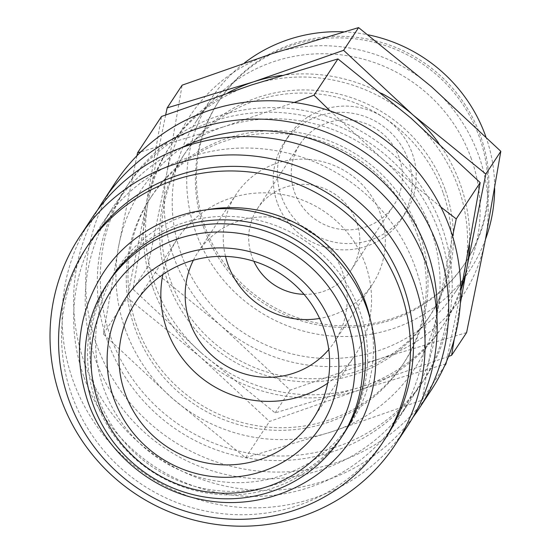 <?xml version="1.0" encoding="UTF-8"?>
<svg xmlns="http://www.w3.org/2000/svg" width="552" height="552" viewBox="0 0 552 552"><rect width="100%" height="100%" fill="white"/><g stroke="black" fill="none" stroke-linecap="round" stroke-linejoin="round"><path stroke-width="0.41" stroke-dasharray="2.76 2.07" d="M109.593 280.306A139.987 136.427 -146.6 0 0 95.475 400.096A139.987 136.427 -146.6 0 0 210.415 493.55A139.987 136.427 -146.6 0 0 343.33 434.424M107.336 340.536A177.323 172.81 33.4 0 1 125.214 188.798A177.323 172.81 33.4 0 1 293.567 113.912A177.323 172.81 33.4 0 1 439.157 232.275A177.323 172.81 33.4 0 1 421.286 384.019A177.323 172.81 33.4 0 1 252.926 458.905A177.323 172.81 33.4 0 1 107.336 340.536M110.359 335.954A177.323 172.81 33.4 0 1 128.236 184.209A177.323 172.81 33.4 0 1 296.59 109.324A177.323 172.81 33.4 0 1 442.18 227.693A177.323 172.81 33.4 0 1 424.309 379.431A177.323 172.81 33.4 0 1 255.955 454.317A177.323 172.81 33.4 0 1 110.359 335.954M412.917 417.346A188.984 184.175 33.4 0 1 234.214 487.789A188.984 184.175 33.4 0 1 84.332 362.436A188.984 184.175 33.4 0 1 97.876 209.615M431.022 390.436A188.984 184.175 33.4 0 1 251.595 470.256A188.984 184.175 33.4 0 1 96.421 344.096A188.984 184.175 33.4 0 1 115.471 182.374M83.725 376.347A177.323 172.81 33.4 0 1 101.602 224.602A177.323 172.81 33.4 0 1 269.956 149.716A177.323 172.81 33.4 0 1 415.552 268.086A177.323 172.81 33.4 0 1 397.675 419.824A177.323 172.81 33.4 0 1 229.321 494.709A177.323 172.81 33.4 0 1 83.725 376.347M436.929 317A177.323 172.81 33.4 0 1 409.191 402.36A177.323 172.81 33.4 0 1 240.838 477.245A177.323 172.81 33.4 0 1 95.248 358.876A177.323 172.81 33.4 0 1 113.119 207.138A177.323 172.81 33.4 0 1 180.649 148.019M407.417 426.247A188.984 184.175 33.4 0 1 227.983 506.06A188.984 184.175 33.4 0 1 72.816 379.907A188.984 184.175 33.4 0 1 91.86 218.185M385.579 438.164A177.323 172.81 33.4 0 1 217.226 513.049A177.323 172.81 33.4 0 1 71.636 394.687A177.323 172.81 33.4 0 1 89.507 242.942M97.78 396.605A139.987 136.427 33.4 0 1 111.89 276.814A139.987 136.427 33.4 0 1 244.805 217.688A139.987 136.427 33.4 0 1 359.745 311.142A139.987 136.427 33.4 0 1 345.635 430.933A139.987 136.427 33.4 0 1 212.72 490.052A139.987 136.427 33.4 0 1 97.78 396.605M369.957 317.724A139.987 136.427 33.4 0 1 351.396 422.197A139.987 136.427 33.4 0 1 218.482 481.323A139.987 136.427 33.4 0 1 103.541 387.87A139.987 136.427 33.4 0 1 117.652 268.079A139.987 136.427 33.4 0 1 206.358 209.857M445.954 363.892L359.524 389.947L269.5 421.466L200.183 356.882L127.27 297.756L146.183 204.385L161.494 116.479M152.711 287.309A163.323 159.162 33.4 0 1 146.183 204.385A163.323 159.162 33.4 0 1 251.526 84.967A163.323 159.162 33.4 0 1 410.867 118.031A163.323 159.162 33.4 0 1 458.339 187.597A163.323 159.162 33.4 0 1 464.867 270.528A163.323 159.162 33.4 0 1 359.524 389.947A163.323 159.162 33.4 0 1 200.183 356.882A163.323 159.162 33.4 0 1 152.711 287.309M125.187 329.061A163.323 159.162 33.4 0 1 118.659 246.13L103.348 334.043L172.659 398.627L245.571 457.746L332 431.692A163.323 159.162 33.4 0 1 172.659 398.627A163.323 159.162 33.4 0 1 125.187 329.061M440.827 207.021L383.336 159.776A163.323 159.162 33.4 0 1 430.808 229.349A163.323 159.162 33.4 0 1 437.336 312.273A163.323 159.162 33.4 0 1 332 431.692L422.025 400.179L437.336 312.273L452.571 236.263M443.056 192.586A146.991 143.251 -146.6 0 0 322.368 94.468A146.991 143.251 -146.6 0 0 182.809 156.54A146.991 143.251 -146.6 0 0 167.994 282.327A146.991 143.251 -146.6 0 0 288.682 380.445A146.991 143.251 -146.6 0 0 428.242 318.373A146.991 143.251 -146.6 0 0 443.056 192.586M445.119 189.453A146.991 143.251 -146.6 0 0 324.431 91.335A146.991 143.251 -146.6 0 0 184.872 153.415A146.991 143.251 -146.6 0 0 170.057 279.195A146.991 143.251 -146.6 0 0 290.745 377.313A146.991 143.251 -146.6 0 0 430.305 315.24A146.991 143.251 -146.6 0 0 445.119 189.453M466.599 332.587L380.169 358.641L290.145 390.154L220.828 325.57L147.915 266.443L166.828 173.08L182.139 85.167M173.356 256.004A163.323 159.162 33.4 0 1 166.828 173.08A163.323 159.162 33.4 0 1 272.17 53.654A163.323 159.162 33.4 0 1 431.505 86.726A163.323 159.162 33.4 0 1 478.984 156.292A163.323 159.162 33.4 0 1 485.512 239.216A163.323 159.162 33.4 0 1 380.169 358.641A163.323 159.162 33.4 0 1 220.828 325.57A163.323 159.162 33.4 0 1 173.356 256.004M154.774 284.183A163.323 159.162 33.4 0 1 148.246 201.252L132.935 289.165L202.253 353.749A163.323 159.162 33.4 0 1 154.774 284.183M438.371 142.657A163.323 159.162 33.4 0 1 460.402 184.471A163.323 159.162 33.4 0 1 469.497 245.44M277.194 202.467A69.994 68.213 33.4 0 1 284.252 142.568A69.994 68.213 33.4 0 1 350.706 113.008A69.994 68.213 33.4 0 1 408.176 159.735A69.994 68.213 33.4 0 1 401.118 219.627A69.994 68.213 33.4 0 1 334.664 249.193A69.994 68.213 33.4 0 1 277.194 202.467M281.32 196.202A69.994 68.213 33.4 0 1 288.379 136.309A69.994 68.213 33.4 0 1 354.832 106.75A69.994 68.213 33.4 0 1 412.303 153.47A69.994 68.213 33.4 0 1 405.251 213.369A69.994 68.213 33.4 0 1 338.79 242.928A69.994 68.213 33.4 0 1 281.32 196.202M203.736 227.659A147.398 143.644 33.4 0 1 218.599 101.527A147.398 143.644 33.4 0 1 358.545 39.275A147.398 143.644 33.4 0 1 479.564 137.669A147.398 143.644 33.4 0 1 464.708 263.801A147.398 143.644 33.4 0 1 324.762 326.053A147.398 143.644 33.4 0 1 203.736 227.659M204.771 226.092A147.398 143.644 33.4 0 1 219.627 99.96A147.398 143.644 33.4 0 1 359.573 37.708A147.398 143.644 33.4 0 1 480.599 136.102A147.398 143.644 33.4 0 1 465.743 262.234A147.398 143.644 33.4 0 1 325.797 324.486A147.398 143.644 33.4 0 1 204.771 226.092M485.484 239.333A155.153 151.207 33.4 0 1 470.228 269.528A155.153 151.207 33.4 0 1 322.913 335.05A155.153 151.207 33.4 0 1 195.525 231.481A155.153 151.207 33.4 0 1 211.161 98.704A155.153 151.207 33.4 0 1 244.46 62.914M343.585 31.843A155.153 151.207 33.4 0 1 367.977 34.797M485.836 136.661A155.153 151.207 33.4 0 1 485.87 136.751A155.153 151.207 33.4 0 1 494.661 188.404M471.339 158.783A155.153 151.207 -146.6 0 0 343.951 55.214A155.153 151.207 -146.6 0 0 196.636 120.736A155.153 151.207 -146.6 0 0 180.994 253.513A155.153 151.207 -146.6 0 0 308.389 357.082A155.153 151.207 -146.6 0 0 455.704 291.553A155.153 151.207 -146.6 0 0 471.339 158.783M417.733 235.669A151.186 147.343 -146.6 0 0 293.595 134.743A151.186 147.343 -146.6 0 0 150.054 198.596A151.186 147.343 -146.6 0 0 134.812 327.978A151.186 147.343 -146.6 0 0 258.95 428.897A151.186 147.343 -146.6 0 0 402.491 365.044A151.186 147.343 -146.6 0 0 417.733 235.669M136.537 325.356A151.186 147.343 33.4 0 1 151.779 195.974A151.186 147.343 33.4 0 1 295.327 132.128A151.186 147.343 33.4 0 1 419.458 233.047A151.186 147.343 33.4 0 1 404.223 362.429A151.186 147.343 33.4 0 1 260.675 426.275A151.186 147.343 33.4 0 1 136.537 325.356M304.035 294.333A55.993 54.572 -146.6 0 0 351.024 270.176A55.993 54.572 -146.6 0 0 356.668 222.256A55.993 54.572 -146.6 0 0 310.693 184.879A55.993 54.572 -146.6 0 0 257.529 208.525A55.993 54.572 -146.6 0 0 251.884 256.445A55.993 54.572 -146.6 0 0 253.83 261.234M399.206 157.741A55.993 54.572 -146.6 0 0 353.232 120.364A55.993 54.572 -146.6 0 0 300.067 144.01A55.993 54.572 -146.6 0 0 294.423 191.93A55.993 54.572 -146.6 0 0 340.398 229.308A55.993 54.572 -146.6 0 0 393.562 205.661A55.993 54.572 -146.6 0 0 399.206 157.741M193.359 260.24A81.661 79.585 33.4 0 1 198.016 252.154A81.661 79.585 33.4 0 1 275.551 217.667A81.661 79.585 33.4 0 1 342.599 272.177A81.661 79.585 33.4 0 1 334.367 342.061A81.661 79.585 33.4 0 1 328.771 349.526M225.52 256.404A81.661 79.585 33.4 0 1 236.097 194.401A81.661 79.585 33.4 0 1 313.633 159.914A81.661 79.585 33.4 0 1 380.68 214.424A81.661 79.585 33.4 0 1 372.448 284.301A81.661 79.585 33.4 0 1 319.629 318.456M162.833 274.517A106.156 103.459 33.4 0 1 177.565 238.671A106.156 103.459 33.4 0 1 278.36 193.835A106.156 103.459 33.4 0 1 365.521 264.698A106.156 103.459 33.4 0 1 354.819 355.543A106.156 103.459 33.4 0 1 327.674 383.205M461.444 288.358A163.323 159.162 33.4 0 1 361.588 386.821A163.323 159.162 33.4 0 1 202.253 353.749L275.165 412.875L361.588 386.821L448.562 356.433M281.72 75.382A163.323 159.162 33.4 0 1 381.715 93.433M165.662 114.94L148.246 201.252A163.323 159.162 33.4 0 1 227.693 92.909M454.213 339.383L460.361 303.358M275.165 412.875L290.145 390.154M132.935 289.165L147.915 266.443M294.181 102.465L224.002 126.712A163.323 159.162 33.4 0 1 383.336 159.776L330.075 110.869M136.937 155.74L118.659 246.13A163.323 159.162 33.4 0 1 224.002 126.712L140.863 151.841M460.789 291.725L446.416 361.732M422.025 400.179L444.477 366.128M245.571 457.746L269.5 421.466M103.348 334.043L127.27 297.756M125.214 188.798L128.236 184.209M101.602 224.602L113.119 207.138M111.89 276.814L117.652 268.079M182.809 156.54L184.872 153.415M284.252 142.568L288.379 136.309M218.599 101.527L219.627 99.96M196.636 120.736L211.161 98.704M150.054 198.596L151.779 195.974M257.529 208.525L300.067 144.01M198.016 252.154L236.097 194.401M135.689 302.179L177.565 238.671M312.943 419.058L354.819 355.543M334.367 342.061L372.448 284.301M351.024 270.176L393.562 205.661M402.491 365.044L404.223 362.429M455.704 291.553L470.228 269.528M464.708 263.801L465.743 262.234M401.118 219.627L405.251 213.369M428.242 318.373L430.305 315.24M345.635 430.933L351.396 422.197M397.675 419.824L409.191 402.36M421.286 384.019L424.309 379.431"/><path stroke-width="0.83" d="M340.743 438.357L343.33 434.424A139.987 136.427 -146.6 0 0 357.441 314.633A139.987 136.427 -146.6 0 0 242.5 221.186A139.987 136.427 -146.6 0 0 109.593 280.306L106.998 284.239A139.987 136.427 33.4 0 1 239.913 225.112A139.987 136.427 33.4 0 1 354.853 318.566A139.987 136.427 33.4 0 1 340.743 438.357A139.987 136.427 33.4 0 1 207.828 497.476A139.987 136.427 33.4 0 1 92.888 404.029A139.987 136.427 33.4 0 1 106.998 284.239M97.876 209.615A188.984 184.175 33.4 0 1 103.383 200.714A188.984 184.175 33.4 0 1 282.81 120.902A188.984 184.175 33.4 0 1 437.984 247.054A188.984 184.175 33.4 0 1 418.933 408.777A188.984 184.175 33.4 0 1 412.917 417.346M103.383 200.714L115.471 182.374A188.984 184.175 33.4 0 1 294.906 102.562A188.984 184.175 33.4 0 1 450.073 228.714A188.984 184.175 33.4 0 1 431.022 390.436L418.933 408.777M180.649 148.019A177.323 172.81 33.4 0 1 427.069 250.615A177.323 172.81 33.4 0 1 436.929 317M60.72 398.247A188.984 184.175 33.4 0 1 79.771 236.525A188.984 184.175 33.4 0 1 259.198 156.706A188.984 184.175 33.4 0 1 414.373 282.865A188.984 184.175 33.4 0 1 395.322 444.588A188.984 184.175 33.4 0 1 215.887 524.4A188.984 184.175 33.4 0 1 60.72 398.247M79.771 236.525L91.86 218.185A188.984 184.175 33.4 0 1 271.294 138.366A188.984 184.175 33.4 0 1 426.461 264.525A188.984 184.175 33.4 0 1 407.417 426.247L395.322 444.588M68.614 399.268A177.323 172.81 33.4 0 1 86.485 247.531A177.323 172.81 33.4 0 1 254.845 172.645A177.323 172.81 33.4 0 1 400.435 291.007A177.323 172.81 33.4 0 1 382.557 442.752A177.323 172.81 33.4 0 1 214.204 517.638A177.323 172.81 33.4 0 1 68.614 399.268M86.485 247.531L89.507 242.942A177.323 172.81 33.4 0 1 257.867 168.056A177.323 172.81 33.4 0 1 403.457 286.426A177.323 172.81 33.4 0 1 385.579 438.164L382.557 442.752M206.358 209.857A139.987 136.427 33.4 0 1 365.507 302.406A139.987 136.427 33.4 0 1 369.957 317.724M98.573 403.202A132.991 129.603 33.4 0 1 179.034 238.436A132.991 129.603 33.4 0 1 347.436 322.009A132.991 129.603 33.4 0 1 266.975 486.781A132.991 129.603 33.4 0 1 98.573 403.202M140.863 151.841L137.572 152.766L161.494 116.479L251.526 84.967L337.948 58.912L410.867 118.031L480.178 182.615L460.789 291.725M452.571 236.263L456.249 218.902L440.827 207.021M227.693 92.909A163.323 159.162 33.4 0 1 253.589 81.834L167.159 107.888L182.139 85.167L272.17 53.654L358.593 27.6L431.505 86.726L500.823 151.31L485.512 239.216L466.599 332.587L451.619 355.302L454.213 339.383M469.497 245.44A163.323 159.162 33.4 0 1 466.93 267.396L485.843 174.025L412.93 114.906A163.323 159.162 33.4 0 1 438.371 142.657M244.46 62.914A155.153 151.207 33.4 0 1 343.585 31.843M367.977 34.797A155.153 151.207 33.4 0 1 485.836 136.661M328.771 349.526A81.661 79.585 33.4 0 1 252.133 375.753A81.661 79.585 33.4 0 1 189.784 322.037A81.661 79.585 33.4 0 1 193.359 260.24M319.629 318.456A81.661 79.585 33.4 0 1 227.866 264.277A81.661 79.585 33.4 0 1 225.52 256.404M124.987 393.024A106.156 103.459 33.4 0 1 135.689 302.179A106.156 103.459 33.4 0 1 236.477 257.349A106.156 103.459 33.4 0 1 323.644 328.212A106.156 103.459 33.4 0 1 312.943 419.058A106.156 103.459 33.4 0 1 212.147 463.894A106.156 103.459 33.4 0 1 124.987 393.024M327.674 383.205A106.156 103.459 33.4 0 1 166.863 329.51A106.156 103.459 33.4 0 1 162.833 274.517M113.746 398.254A116.776 113.802 33.4 0 1 184.396 253.575A116.776 113.802 33.4 0 1 332.269 326.957A116.776 113.802 33.4 0 1 261.613 471.636A116.776 113.802 33.4 0 1 113.746 398.254M253.83 261.234A55.993 54.572 -146.6 0 0 304.035 294.333M494.661 188.404A155.153 151.207 33.4 0 1 485.484 239.333M460.361 303.358L466.93 267.396A163.323 159.162 33.4 0 1 461.444 288.358M381.715 93.433A163.323 159.162 33.4 0 1 412.93 114.906L343.613 50.315L253.589 81.834A163.323 159.162 33.4 0 1 281.72 75.382M448.562 356.433L451.619 355.302M167.159 107.888L165.662 114.94M485.843 174.025L500.823 151.31M343.613 50.315L358.593 27.6M330.075 110.869L314.026 95.192L294.181 102.465M137.572 152.766L136.937 155.74M446.416 361.732L445.954 363.892L444.477 366.128M456.249 218.902L480.178 182.615M314.026 95.192L337.948 58.912M352.273 437.819C321.133 486.395 258.626 511.849 201.08 499.477C149.668 489.569 104.776 450.722 87.83 401.47C72.878 356.054 77.915 313.37 102.948 273.419C134.095 224.843 196.602 199.389 254.141 211.761C305.56 221.676 350.451 260.516 367.391 309.769C382.35 355.184 377.313 397.868 352.273 437.819"/></g></svg>
